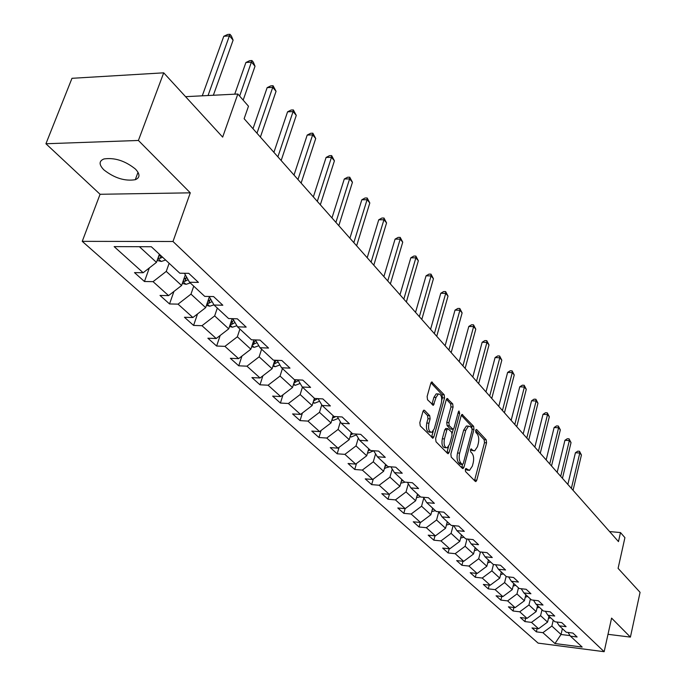 <?xml version="1.0" encoding="UTF-8"?>
<svg xmlns="http://www.w3.org/2000/svg" width="686" height="686" viewBox="0 0 686 686"><rect width="100%" height="100%" fill="white"/><g stroke="black" fill="none" stroke-linecap="round" stroke-linejoin="round"><path stroke-width="1.03" d="M465.288 469.421L465.545 471.556L475.321 481.409L475.878 481.581L476.77 480.226L486.554 442.822L486.203 439.812L476.659 429.582L475.638 430.354L475.887 432.489L477.139 433.826C478.785 436.099 479.171 439.34 478.279 443.559L477.456 446.68L474.686 450.882L472.783 450.308L471.102 448.867L470.485 449.793L470.742 451.928L472.002 453.24C473.674 455.487 474.06 458.737 473.168 462.981L472.337 466.137L469.473 470.433L465.923 468.469L465.288 469.421M103.86 169.854C114.373 178.086 124.843 181.37 135.279 179.698C140.141 177.708 140.193 174.158 135.442 169.065C125.126 160.798 114.639 157.42 103.989 158.946C98.87 160.996 98.827 164.631 103.86 169.854M424.574 410.365L423.837 410.168L422.936 411.506L419.832 422.627L420.252 425.877L432.952 438.183L433.869 436.828L444.554 397.931L444.159 394.742L431.674 381.965L430.817 383.251L427.121 396.508L427.532 399.758L433.363 405.297L436.056 397.443L438.354 393.97C441.252 394.15 442.256 397.177 441.364 403.059L434.315 428.699L431.88 432.309C428.999 432.077 428.013 429.042 428.922 423.202L430.122 418.88L429.71 415.656L424.574 410.365L423.605 410.305M607.993 634.318L630.408 637.105L640.072 592.335L618.095 568.36L624.92 537.644L620.496 532.576L618.472 541.606L244.13 118.704L248.478 106.219L237.836 94.016L185.563 96.666M138.409 140.467L45.928 143.751L100.07 194.275L190.288 192.835L138.409 140.467L163.705 72.827L222.658 137.114L237.836 94.016M190.288 192.835L172.992 241.498L604.152 651.7L538.107 643.116L82.243 241.352L172.992 241.498M630.408 637.105L611.586 618.112L604.152 651.7M450.856 454.012L451.242 457.133L462.441 468.427L463.041 468.607L463.942 467.252L473.983 429.393L473.623 426.323L462.03 414.404L461.181 415.699L450.856 454.012M447.615 453.48L436.022 441.784L435.619 438.594L446.26 399.758L447.118 398.472L452.709 403.9L453.086 407.055L448.858 422.619L449.244 425.774L453.129 429.325L454.012 428.004L458.368 411.874L458.96 410.974L459.697 413.298L449.167 452.306L448.258 453.66L447.615 453.48M45.928 143.751L71.979 78.307L163.705 72.827M144.454 281.509L153.064 281.654L168.567 295.615L160.018 295.434L169.545 303.941L178.051 304.147L192.903 317.524L184.457 317.275L193.589 325.43L201.984 325.704L216.219 338.515L207.884 338.215L216.63 346.036L224.931 346.361L238.582 358.649L230.35 358.298L238.754 365.81L246.943 366.178L260.054 377.986L251.925 377.583L259.994 384.795L268.08 385.215L280.677 396.559L272.651 396.114L280.411 403.051L288.403 403.514L300.519 414.421L292.588 413.932L300.056 420.604L307.945 421.11L319.607 431.605L311.778 431.082L318.964 437.505L326.75 438.045L337.984 448.155L330.249 447.598L337.178 453.789L344.878 454.364L355.7 464.105L348.059 463.513L354.739 469.481L362.337 470.082L372.772 479.48L365.226 478.862L371.675 484.625L379.187 485.251L389.254 494.323L381.802 493.68L388.019 499.237L395.445 499.888L405.169 508.652L397.803 507.983L403.814 513.351L411.146 514.028L420.544 522.492L413.264 521.797L419.069 526.994L426.315 527.688L435.404 535.869L428.21 535.166L433.826 540.182L440.987 540.902L449.776 548.817L442.667 548.088L448.104 552.942L455.178 553.679L463.685 561.337L456.662 560.591L461.918 565.298L468.915 566.053L477.156 573.47L470.21 572.707L475.304 577.26L482.224 578.032L490.207 585.218L483.338 584.438L488.278 588.854L495.112 589.634L502.847 596.606L496.064 595.808L500.849 600.096L507.614 600.893L515.109 607.642L508.403 606.844L513.042 610.994L519.731 611.801L527.011 618.36L520.374 617.546L524.884 621.576L531.496 622.391L538.561 628.753L531.993 627.93L536.366 631.849L542.909 632.672L554.974 643.537L582.165 647.061L570.435 636.154L577.115 636.994L572.913 633.058L566.199 632.218L559.33 625.829L566.087 626.67L561.757 622.614L554.965 621.782L547.882 615.196L554.717 616.028L550.249 611.843L543.389 611.02L536.083 604.237L543.003 605.052L538.399 600.739L531.453 599.933L523.915 592.936L530.913 593.733L526.162 589.283L519.139 588.494L511.362 581.265L518.445 582.054L513.54 577.466L506.422 576.686L498.405 569.226L505.565 569.997L500.497 565.255L493.303 564.492L485.011 556.783L492.265 557.538L487.034 552.642L479.746 551.896L471.179 543.929L478.519 544.667L473.108 539.599L465.734 538.87L456.876 530.638L464.302 531.358L458.702 526.119L451.242 525.407L442.067 516.892L449.596 517.587L443.799 512.159L436.245 511.473L426.752 502.649L434.367 503.327L428.364 497.702L420.715 497.041L410.88 487.909L418.589 488.552L412.372 482.73L404.62 482.095L394.424 472.62L402.236 473.237L395.788 467.2L387.942 466.591L377.369 456.765L385.275 457.356L378.578 451.088L370.629 450.513L359.653 440.318L367.67 440.866L360.716 434.358L352.664 433.818L341.268 423.228L349.38 423.742L342.16 416.977L333.996 416.479L322.146 405.469L330.369 405.94L322.857 398.909L314.591 398.446L302.269 386.99L310.595 387.427L302.775 380.104L294.405 379.684L281.569 367.756L290.007 368.142L281.86 360.519L273.38 360.15L260.003 347.725L268.552 348.059L260.063 340.102L251.462 339.793L237.51 326.828L246.18 327.102L237.322 318.81L228.61 318.553L214.049 305.021L222.83 305.236L213.569 296.566L204.745 296.386L189.533 282.246L198.434 282.392L188.753 273.328L179.809 273.208L151.323 246.746L114.15 246.617L143.16 272.736L134.499 272.616L144.454 281.509L149.325 267.934M185.331 274.829L181.601 285.505L166.261 271.399L169.133 263.295M166.261 271.399L153.064 281.654M181.601 285.505L168.567 295.615M189.533 282.246L184.448 273.277M209.359 296.841L205.671 307.645L190.982 294.131L193.744 286.156M190.982 294.131L178.051 304.147M205.671 307.645L192.903 317.524M214.049 305.021L209.144 296.472M232.142 318.656L228.738 328.86L214.658 315.912L217.316 308.057M214.658 315.912L201.984 325.704M228.738 328.86L216.219 338.515M237.51 326.828L232.794 318.673M253.914 339.879L250.862 349.208L237.356 336.792L239.911 329.057M237.356 336.792L224.931 346.361M250.862 349.208L238.582 358.649M260.003 347.725L255.449 339.939M274.829 360.21L272.102 368.751L259.137 356.823L261.598 349.208M259.137 356.823L246.943 366.178M272.102 368.751L260.054 377.986M281.569 367.756L277.17 360.313M294.954 379.71L292.51 387.513L280.051 376.057L282.426 368.562M280.051 376.057L268.08 385.215M292.51 387.513L280.677 396.559M302.269 386.99L298.024 379.864M314.377 398.249L312.139 405.563L300.151 394.544L302.44 387.153M300.151 394.544L288.403 403.514M312.139 405.563L300.519 414.421M322.146 405.469L318.055 398.635M333.182 415.716L331.012 422.928L319.479 412.32L321.768 404.826M319.479 412.32L307.945 421.11M331.012 422.928L319.607 431.605M341.268 423.228L337.306 416.676M351.292 432.549L349.2 439.649L338.087 429.436L340.376 421.761M338.087 429.436L326.75 438.045M349.2 439.649L337.984 448.155M359.653 440.318L355.828 434.032M368.751 448.764L366.718 455.761L356.008 445.917L358.306 438.097M356.008 445.917L344.878 454.364M366.718 455.761L355.7 464.105M377.369 456.765L373.664 450.728M385.575 464.396L383.611 471.299L373.287 461.807L375.576 453.849M373.287 461.807L362.337 470.082M383.611 471.299L372.772 479.48M394.424 472.62L390.849 466.814M401.816 479.488L399.912 486.297L389.948 477.13L392.229 469.061M389.948 477.13L379.187 485.251M399.912 486.297L389.254 494.323M410.88 487.909L407.415 482.318M417.5 494.057L415.656 500.771L406.035 491.922L408.299 483.75M406.035 491.922L395.445 499.888M415.656 500.771L405.169 508.652M426.752 502.649L423.391 497.273M432.643 508.129L430.859 514.757L421.564 506.208L423.811 497.95M421.564 506.208L411.146 514.028M430.859 514.757L420.544 522.492M442.067 516.892L438.817 511.705M447.289 521.737L445.557 528.271L436.57 520.005L438.8 511.705M436.57 520.005L426.315 527.688M445.557 528.271L435.404 535.869M456.876 530.638L453.72 525.639M461.455 534.9L459.774 541.348L451.079 533.356L453.129 525.587M451.079 533.356L440.987 540.902M459.774 541.348L449.776 548.817M471.179 543.929L468.126 539.11M475.166 547.634L473.529 553.996L465.117 546.262L467.003 538.999M465.117 546.262L455.178 553.679M473.529 553.996L463.685 561.337M485.011 556.783L482.052 552.127M488.441 559.973L486.846 566.25L478.699 558.756L480.44 551.964M478.699 558.756L468.915 566.053M486.846 566.25L477.156 573.47M498.405 569.226L495.524 564.724M501.303 571.918L499.751 578.118L491.862 570.863L493.457 564.509M491.862 570.863L482.224 578.032M499.751 578.118L490.207 585.218M511.362 581.265L508.575 576.917M513.763 583.503L512.262 589.617L504.604 582.586L506.139 576.42M504.604 582.586L495.112 589.634M512.262 589.617L502.847 596.606M523.915 592.936L521.206 588.725M525.853 594.728L524.387 600.773L516.97 593.947L518.462 587.859M516.97 593.947L507.614 600.893M524.387 600.773L515.109 607.642M536.083 604.237L533.451 600.164M537.575 605.627L536.152 611.595L528.949 604.975L530.407 598.964M528.949 604.975L519.731 611.801M536.152 611.595L527.011 618.36M547.882 615.196L545.327 611.252M548.963 616.2L547.574 622.099L540.585 615.668L542 609.734M540.585 615.668L531.496 622.391M547.574 622.099L538.561 628.753M559.33 625.829L556.835 622.013M562.383 628.668L561.028 634.481L551.87 626.052L553.25 620.187M551.87 626.052L542.909 632.672M570.083 635.622L561.028 634.481L554.974 643.537M570.435 636.154L568.017 632.449M100.07 194.275L82.243 241.352M620.496 532.576L609.588 531.564M139.412 246.703L156.459 262.378L159.375 254.232M156.459 262.378L143.16 272.736M537.147 628.573L536.366 631.849M525.699 618.197L524.884 621.576M513.9 607.496L513.042 610.994M501.749 596.477L500.849 600.096M489.221 585.107L488.278 588.854M476.298 573.376L475.304 577.26M462.973 561.259L461.918 565.298M449.21 548.757L448.104 552.942M434.993 535.835L433.826 540.182M420.304 522.466L419.069 526.994M405.117 508.643L403.814 513.351M389.442 494.177L388.019 499.237M373.244 479.128L371.675 484.625M356.48 463.513L354.739 469.481M339.098 447.306L337.178 453.789M321.091 430.474L318.964 437.505M302.406 412.981L300.056 420.604M283.018 394.776L280.411 403.051M262.884 375.817L259.994 384.795M241.952 356.068L238.754 365.81M220.18 335.463L216.63 346.036M197.525 313.948L193.589 325.43M173.927 291.456L169.545 303.941M465.28 469.473L468.221 470.339M473.417 450.788L470.459 449.913M474.515 480.603L484.496 442.684L484.145 439.675L475.595 430.525M472.037 428.501L471.548 426.195L461.318 415.262M461.661 467.638L462.527 464.551M462.201 464.413L463.256 463.59L472.097 430.319L471.839 428.167L470.502 426.743L468.487 426.143L465.751 430.302L459.646 453.154C458.728 457.476 459.123 460.769 460.846 463.033L462.201 464.413L460.109 464.25L462.338 464.508M467.758 426.1L466.394 426.015L463.659 430.173L465.751 430.302M460.109 464.25L458.745 462.878C457.022 460.615 456.619 457.322 457.545 453L463.659 430.173M446.415 399.321L450.591 403.788L452.709 403.9M452.683 429.299L450.359 429.007L447.126 425.637L446.732 422.49L450.976 406.935L450.591 403.788M453.24 429.273L452.151 433.295M448.524 446.706L447.049 452.151L449.167 452.306M444.434 438.903C443.55 444.571 444.477 447.538 447.212 447.812L449.63 444.211L452.048 435.267L451.662 432.129L447.761 428.587L446.878 429.908L444.434 438.903L442.307 438.757C441.415 444.425 442.35 447.392 445.085 447.666L446.011 447.726M446.097 428.476L444.751 429.779L446.878 429.908M442.307 438.757L444.751 429.779M446.852 452.709L447.049 452.151M430.559 432.223L429.728 432.163C426.846 431.94 425.86 428.904 426.769 423.065L427.97 418.752L427.558 415.536L423.125 410.974M437.582 393.935L436.21 393.858L433.912 397.323L436.056 397.443M431.923 404.354L433.912 397.323M441.793 400.084L442.419 397.82L442.024 394.63L430.971 382.805M431.52 437.248L433.269 431.091M548.431 618.446L550.601 617.726M573.05 490.293L581.436 454.998L579.79 453.034L575.425 452.734L567.854 484.419M575.425 452.734L577.766 451.165L579.507 451.285L579.79 453.034L571.369 488.398M579.507 451.285L581.436 454.998M537.018 607.985L539.325 607.247M562.443 478.305L571.035 442.607L569.337 440.592L564.93 440.301L557.169 472.345M537.438 606.201L537.927 605.944M564.93 440.301L567.313 438.723L569.071 438.834L569.337 440.592L560.711 476.35M569.071 438.834L571.035 442.607M525.253 597.214L527.697 596.443M551.518 465.966L560.333 429.856L558.584 427.781L554.125 427.515L546.167 459.92M525.69 595.405L526.256 595.105M554.125 427.515L556.552 425.92L558.335 426.023L558.584 427.781L549.735 463.959M558.335 426.023L560.333 429.856M513.128 586.101L515.718 585.321M540.268 453.257L549.315 416.736L547.522 414.601L543.012 414.344L534.84 447.126M513.574 584.275L514.234 583.94M543.012 414.344L545.481 412.74L547.282 412.843L547.522 414.601L538.441 451.191M547.282 412.843L549.315 416.736M500.617 574.654L503.37 573.839M528.692 440.172L537.97 403.231L536.118 401.027L531.564 400.787L523.178 433.946M501.08 572.801L501.843 572.424M531.564 400.787L534.077 399.166L535.903 399.261L536.118 401.027L526.797 438.045M535.903 399.261L537.97 403.231M487.712 562.837L490.636 562.005M516.755 426.692L526.282 389.314L524.378 387.041L519.765 386.818L511.156 420.372M488.183 560.968L489.049 560.539M519.765 386.818L522.338 385.189L524.173 385.275L524.378 387.041L514.809 424.488M524.173 385.275L526.282 389.314M474.395 550.644L477.49 549.795M504.45 412.792L514.243 374.968L512.27 372.627L507.614 372.421L498.765 406.369M474.875 548.757L475.852 548.277M507.614 372.421L510.23 370.783L512.09 370.86L512.27 372.627L502.444 410.52M512.09 370.86L514.243 374.968M460.632 538.047L463.916 537.181M491.759 398.455L501.818 360.176L499.794 357.758L495.078 357.578L485.98 391.929M461.129 536.143L462.227 535.62M495.078 357.578L497.744 355.923L499.631 355.991L499.794 357.758L489.684 396.114M499.631 355.991L501.818 360.176M446.415 525.03L449.887 524.155M478.657 383.654L489.007 344.912L486.914 342.425L482.147 342.263L472.791 377.034M446.929 523.118L448.155 522.535M482.147 342.263L484.865 340.599L486.777 340.659L486.914 342.425L476.521 381.245M486.777 340.659L489.007 344.912M431.726 511.55L435.396 510.693M465.134 368.382L475.784 329.169L473.623 326.596L468.795 326.459L459.174 361.651M432.24 509.647L433.603 509.021M468.795 326.459L471.574 324.778L473.503 324.83L473.623 326.596L462.93 365.887M473.503 324.83L475.784 329.169M416.522 497.607L420.407 496.758M451.165 352.604L462.124 312.902L459.894 310.252L455.015 310.132L445.111 345.753M417.037 495.721L418.546 495.035M455.015 310.132L457.854 308.443L459.8 308.486L459.894 310.252L448.884 350.023M459.8 308.486L462.124 312.902M400.787 483.176L405.229 482.138M436.733 336.294L448.018 296.103L445.711 293.359L440.772 293.265L430.576 329.331M401.31 481.298L402.974 480.56M440.772 293.265L443.671 291.559L445.643 291.593L445.711 293.359L434.375 333.628M445.643 291.593L448.018 296.103M384.486 468.238L389.802 466.737M421.804 319.427L433.432 278.73L431.048 275.892L426.049 275.832L415.536 312.353M385.018 466.377L386.844 465.58M426.049 275.832L429.016 274.117L431.005 274.134L431.048 275.892L419.36 316.675M431.005 274.134L433.432 278.73M367.585 452.76L368.519 452.992L373.699 450.788M406.361 301.977L418.349 260.766L415.888 257.833L410.82 257.79L399.981 294.774M368.125 450.908L370.14 450.05M410.82 257.79L413.847 256.067L415.87 256.084L415.888 257.833L403.831 299.122M415.87 256.084L418.349 260.766M350.066 436.716L351.215 436.999L356.343 434.873M390.368 283.91L402.733 242.175L400.187 239.131L395.067 239.131L383.877 276.587M351.352 432.755L350.735 434.838L352.99 433.844M395.067 239.131L398.154 237.39L400.204 237.39L400.187 239.131L387.753 280.96M400.204 237.39L402.733 242.175M331.878 420.064L333.267 420.407L338.327 418.366M373.801 265.199L386.57 222.916L383.928 219.769L378.741 219.794L367.199 257.739M332.436 418.211L335.771 416.582M378.741 219.794L381.905 218.045L383.98 218.037L383.928 219.769L371.092 262.138M383.98 218.037L386.57 222.916M312.988 402.776L314.642 403.188L319.607 401.233M356.626 245.802L369.814 202.97L367.079 199.703L361.831 199.772L349.903 238.205M313.562 400.916L317.79 398.626M314.865 398.463L314.188 398.858M361.831 199.772L365.072 198.005L367.164 197.98L367.079 199.703L353.822 242.621M367.164 197.98L369.814 202.97M293.359 384.82L295.289 385.3L300.151 383.448M338.815 225.677L352.45 182.279L349.603 178.892L344.295 178.995L331.964 217.942M293.951 382.925L298.444 380.576M296.258 379.778L294.594 380.876M344.295 178.995L347.613 177.228L349.731 177.185L349.603 178.892L335.9 222.384M349.731 177.185L352.45 182.279M272.934 366.153L275.172 366.701L279.914 364.952M320.328 204.788L334.425 160.816L331.475 157.3L326.099 157.446L313.348 196.908M273.551 364.215L278.156 361.985M276.784 360.296L274.203 362.182M326.099 157.446L329.494 155.671L331.647 155.611L331.475 157.3L317.301 201.367M331.647 155.611L334.425 160.816M251.676 346.722L254.24 347.348L258.828 345.727M301.12 183.093L315.714 138.529L312.645 134.876L307.199 135.073L294.011 175.059M255.861 340.642L252.98 342.734M252.328 344.724L257.027 342.648M307.199 135.073L310.689 133.281L312.867 133.204L312.645 134.876L297.973 179.535M312.867 133.204L315.714 138.529M229.527 326.493L232.443 327.205L236.867 325.704M281.157 160.541L296.275 115.377L293.085 111.578L287.571 111.827L273.903 152.343M230.222 324.418L231.542 324.444L235.015 322.514M233.815 320.439L230.865 322.48M287.571 111.827L291.147 110.026L293.351 109.923L293.085 111.578L277.89 156.845M293.351 109.923L296.275 115.377M206.435 305.407L209.736 306.213L213.946 304.85M260.397 137.08L276.055 91.298L272.745 87.354L267.154 87.645L252.988 128.719M207.181 303.229L208.741 303.332L212.051 301.54M210.816 299.388L207.815 301.368M267.154 87.645L270.824 85.844L273.062 85.724L272.745 87.354L256.984 133.23M273.062 85.724L276.055 91.298M182.33 283.412L186.052 284.321L190.271 282.941M243.161 100.122L255.02 66.25L251.573 62.134L245.914 62.486L234.732 94.179M183.136 281.106L184.963 281.303L188.075 279.674M186.806 277.436L183.754 279.348M245.914 62.486L249.687 60.677L251.942 60.531L239.637 96.091M251.942 60.531L253.323 62.177L255.02 66.25M157.145 260.448L161.33 261.46L165.618 260.028M213.355 95.26L233.111 40.157L229.518 35.878L223.79 36.281L202.267 95.817M158.029 257.979L160.138 258.305L162.539 257.173M160.593 255.355L158.612 256.35M223.79 36.281L227.666 34.463L229.956 34.3L208.047 95.526M229.956 34.3L231.388 36.015L233.111 40.157M465.52 469.721L467.612 469.884M470.948 448.953L471.522 448.996M470.699 450.162L472.783 450.308M476.067 429.539L476.659 429.582M484.145 439.675L486.203 439.812M484.496 442.684L486.554 442.822M474.703 480.063L476.77 480.226M465.777 468.547L466.334 468.589M461.798 414.55L462.681 414.601M471.548 426.195L473.623 426.323M472.2 429.282L473.983 429.393M461.85 467.089L463.942 467.252M457.545 453L459.646 453.154M458.745 462.878L460.846 463.033M446.886 398.617L447.821 398.669M450.976 406.935L453.086 407.055M446.732 422.49L448.858 422.619M447.126 425.637L449.244 425.774M450.359 429.007L452.477 429.136M458.008 413.204L459.697 413.298M427.558 415.536L429.71 415.656M427.97 418.752L430.122 418.88M426.769 423.065L428.922 423.202M432.094 403.865L434.247 403.985M431.434 382.119L432.429 382.162M442.024 394.63L444.159 394.742M442.419 397.82L444.554 397.931M431.726 436.69L433.869 436.828M384.572 467.921L385.078 468.392M367.713 452.34L368.382 452.957M350.22 436.176L351.086 436.965M332.075 419.403L333.13 420.372M333.387 415.973L332.727 418.16M313.236 401.979L314.497 403.154M314.745 398.54L314.034 400.847M293.651 383.886L295.143 385.266M295.383 380.421L294.62 382.865M273.285 365.055L275.026 366.667M275.249 361.582L274.426 364.163M252.088 345.461L254.094 347.313M254.995 339.922L255.818 340.685M254.309 341.971L253.417 344.706M230.007 325.053L232.297 327.171M232.185 318.656L233.489 319.873M232.511 321.545L231.542 324.444M206.992 303.778L209.582 306.179M209.213 297.252L210.027 298.007M209.796 300.236L208.741 303.332M182.973 281.577L185.897 284.278M186.112 278.002L184.963 281.303M157.883 258.39L161.167 261.426M161.039 255.775L160.138 258.305M138.023 172.297L135.279 179.698M466.394 426.015L468.487 426.143M445.634 428.45L447.761 428.587M447.812 453.626L448.258 453.66M436.21 393.858L438.354 393.97M432.849 405.272L433.363 405.297M432.472 438.148L432.952 438.183"/></g></svg>
